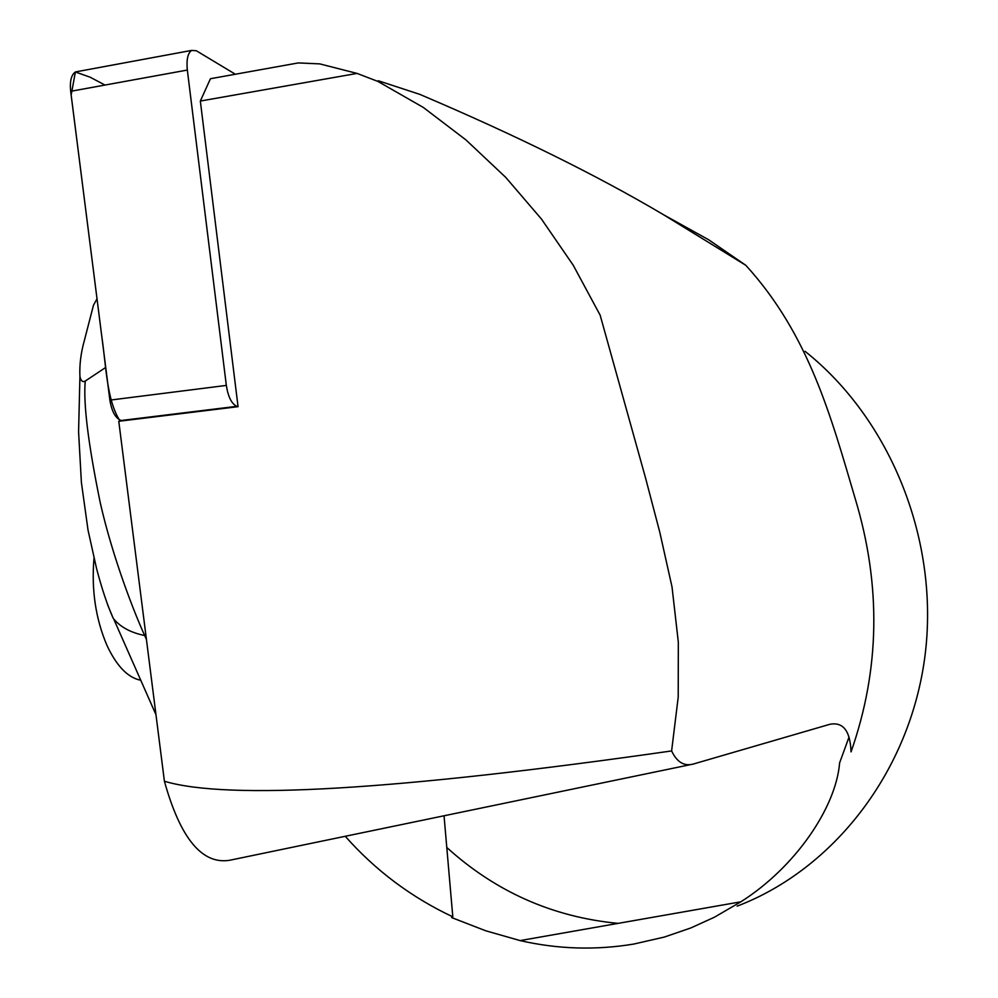<?xml version="1.0" encoding="UTF-8"?>
<svg xmlns="http://www.w3.org/2000/svg" width="998" height="998" viewBox="0 0 998 998"><rect width="100%" height="100%" fill="white"/><g stroke="black" fill="none" stroke-linecap="round" stroke-linejoin="round"><path stroke-width="1.5" d="M690.304 764.668L229.64 860.276C202.083 864.742 180.339 838.395 164.408 781.247L118.774 421.281L238.06 406.673L200.336 101.047L357.084 73.415L377.968 81.449L423.339 107.46L465.991 139.957L505.699 177.345L541.502 219.111L573.226 265.231L600.16 315.193L645.494 477.768L659.778 532.184L672.028 586.974L678.328 642.201L678.216 697.115L671.617 750.933C676.931 762.148 684.141 766.526 693.261 764.056L829.725 724.336C843.135 721.666 850.234 730.86 851.045 751.881C879.924 669.745 881.346 585.439 855.298 498.975C830.985 416.603 809.129 334.792 745.83 265.318L708.742 239.819L663.545 214.732M444.035 815.778L452.805 916.838L451.645 917.574L485.689 930.772L520.12 940.59C557.745 949.21 595.619 950.37 633.705 944.071L664.306 937.072L690.766 927.978L714.431 917.212L740.853 901.805L520.12 940.59M164.408 781.247C227.918 800.296 396.979 790.191 671.617 750.933M200.336 101.047L210.441 78.717L298.277 62.924L319.747 63.884L357.084 73.415M849.036 737.06L839.617 762.884C836.025 807.656 795.082 867.524 740.853 901.805M737.123 906.159C833.729 869.283 910.026 771.566 924.946 656.185C939.767 540.841 890.827 419.572 805.062 351.333M446.78 847.464C495.732 891.825 552.83 917.125 618.086 923.375M345.246 836.287C375.547 870.53 411.401 897.377 452.805 916.838M682.183 225.086L708.742 239.819M420.557 94.698C515.841 135.254 596.729 175.199 663.233 214.545L745.83 265.318M107.559 604.638L113.173 618.211C107.397 605.337 101.858 588.758 96.544 568.473L88.036 530.163L81.399 482.496L78.58 431.872L79.927 376.545C79.366 365.043 80.85 352.98 84.406 340.343L93.463 305.276L97.018 298.776M79.927 376.545C80.925 380.949 82.697 382.446 85.254 381.061L105.726 367.426M113.173 618.211L113.859 619.097C120.721 627.255 131 632.732 144.685 635.514C134.63 613.583 112.936 558.543 100.349 503.192C88.236 444.11 83.208 403.404 85.254 381.061M146.444 639.543L144.685 635.514L145.97 635.776M140.755 680.249C127.881 677.742 116.579 666.053 106.861 645.182C95.596 618.598 91.317 589.618 93.999 558.206M235.378 74.239L196.332 50.761L191.604 50.411C187.749 53.181 186.327 59.73 187.337 70.06L226.334 385.415C228.155 396.979 231.673 403.953 236.875 406.323L238.06 406.673M236.875 406.323L121.132 420.507C115.494 418.249 111.739 411.45 109.88 400.136L70.671 91.305C69.673 81.175 71.282 74.713 75.499 71.918L78.243 71.419M119.273 419.709C106.686 399.175 106.125 365.867 101.796 336.451L71.157 95.035L75.399 71.981L90.132 77.195L104.99 85.055M187.337 70.06L70.671 91.305M109.88 400.136L226.334 385.415M378.242 80.738L420.595 94.623M155.975 714.705L113.61 618.785M191.604 50.411L75.499 71.918"/></g></svg>

